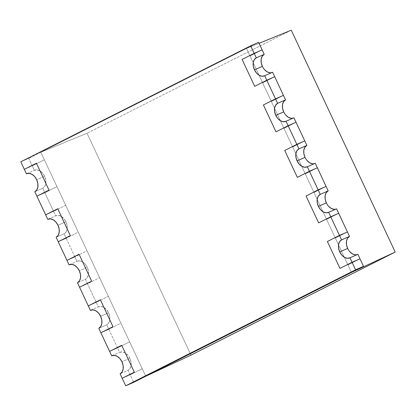 <?xml version="1.0" encoding="UTF-8"?>
<svg xmlns="http://www.w3.org/2000/svg" width="416" height="416" viewBox="0 0 416 416"><rect width="100%" height="100%" fill="white"/><g stroke="black" fill="none" stroke-linecap="round" stroke-linejoin="round"><path stroke-width="0.31" stroke-dasharray="2.08 1.56" d="M145.766 376.23L40.836 152.23L87.038 133.255L190.97 355.129L87.038 133.255L40.836 152.23L246.506 48.443L259.064 43.326L246.506 48.443L40.836 152.23L145.766 376.23M291.268 30.196L87.038 133.255L291.268 30.196M351.432 272.444L246.506 48.443L351.432 272.444M129.896 358.316L121.956 361.785L129.896 358.316L131.04 361.977L131.092 365.544L130.036 368.477L128.045 370.328A9.896 6.77 -113.6 0 0 129.896 358.316A9.896 6.77 -113.6 0 0 119.881 352.3A9.896 6.77 -113.6 0 0 119.647 352.409L106.72 324.813A9.896 6.77 -113.6 0 0 108.571 312.796L100.636 316.269L108.571 312.796L109.72 316.462L109.767 320.029L108.716 322.962L106.72 324.813L98.784 328.281L106.72 324.813L108.82 329.29L100.88 332.764L108.82 329.29L117.551 347.927L109.611 351.4L117.551 347.927L129.646 341.822L142.241 368.701L130.14 374.806L128.045 370.328L120.104 373.797L128.045 370.328L133.666 382.335L130.14 374.806L142.241 368.701L129.646 341.822L117.551 347.927L119.647 352.409L122.283 351.92L125.154 352.872L127.826 355.118L129.896 358.316M87.251 267.28L79.316 270.754L87.251 267.28L88.395 270.941L88.447 274.513L87.396 277.446L85.4 279.292A9.896 6.77 -113.6 0 0 87.251 267.28A9.896 6.77 -113.6 0 0 77.236 261.264A9.896 6.77 -113.6 0 0 77.007 261.373L64.08 233.776A9.896 6.77 -113.6 0 0 65.931 221.764L57.99 225.238L65.931 221.764L67.075 225.425L67.127 228.998L66.071 231.93L64.08 233.776L56.139 237.25L64.08 233.776L66.175 238.259L58.24 241.732L66.175 238.259L74.906 256.896L66.971 260.369L74.906 256.896L87.006 250.791L99.596 277.67L87.5 283.774L85.4 279.292L77.459 282.766L85.4 279.292L87.5 283.774L79.56 287.248L87.5 283.774L96.226 302.411L87.5 283.774L99.596 277.67L87.006 250.791L74.906 256.896L77.007 261.373L79.638 260.889L82.514 261.841L85.186 264.087L87.251 267.28M44.611 176.249L36.67 179.722L44.611 176.249L45.755 179.91L45.807 183.477L44.751 186.41L42.754 188.261A9.896 6.77 -113.6 0 0 44.611 176.249A9.896 6.77 -113.6 0 0 34.596 170.232A9.896 6.77 -113.6 0 0 34.362 170.342L28.74 158.335L20.8 161.808L28.74 158.335L32.266 165.864L24.326 169.333L32.266 165.864L44.361 159.76L56.956 186.638L44.855 192.743L42.754 188.261L34.819 191.734L42.754 188.261L44.855 192.743L36.915 196.212L44.855 192.743L53.586 211.38L44.855 192.743L56.956 186.638L44.361 159.76L32.266 165.864L34.362 170.342L36.998 169.858L39.868 170.81L42.541 173.051L44.611 176.249M122.2 378.279L130.14 374.806L122.2 378.279M26.889 173.612L34.362 170.342L26.889 173.612M45.646 214.848L53.586 211.38L45.646 214.848M48.214 219.128L55.682 215.857L53.586 211.38L65.681 205.275L78.276 232.154L66.175 238.259L78.276 232.154L65.681 205.275L53.586 211.38L55.682 215.857L58.318 215.374L61.188 216.325L63.861 218.572L65.931 221.764A9.896 6.77 -113.6 0 0 55.916 215.748A9.896 6.77 -113.6 0 0 55.682 215.857L48.214 219.128M69.534 264.644L77.007 261.373L69.534 264.644M88.291 305.885L96.226 302.411L88.291 305.885M90.854 310.159L98.327 306.888L96.226 302.411L108.326 296.306L120.916 323.185L108.82 329.29L120.916 323.185L108.326 296.306L96.226 302.411L98.327 306.888L100.963 306.405L103.834 307.356L106.506 309.603L108.571 312.796A9.896 6.77 -113.6 0 0 98.556 306.784A9.896 6.77 -113.6 0 0 98.327 306.888L90.854 310.159M112.174 355.675L119.647 352.409L112.174 355.675M360.006 258.809L347.906 264.914L335.317 238.035L347.412 231.93L335.317 238.035L347.906 264.914L360.006 258.809M338.681 213.294L326.586 219.398L313.992 192.52L326.092 186.415L313.992 192.52L326.586 219.398L338.681 213.294M317.361 167.778L305.266 173.883L292.672 147.004L304.772 140.899L292.672 147.004L305.266 173.883L317.361 167.778M296.041 122.262L283.941 128.367L271.352 101.488L283.447 95.384L271.352 101.488L283.941 128.367L296.041 122.262M274.721 76.747L262.621 82.852L250.032 55.973L262.127 49.863L250.032 55.973L262.621 82.852L274.721 76.747M258.601 42.338L28.74 158.335L258.601 42.338M357.438 254.535A9.896 6.77 -113.6 0 0 357.677 254.441A9.896 6.77 -113.6 0 0 357.906 254.332L355.269 254.816M349.726 251.618L347.662 248.425M336.118 209.019A9.896 6.77 -113.6 0 0 336.352 208.92A9.896 6.77 -113.6 0 0 336.586 208.811L333.949 209.3M328.406 206.102L326.336 202.904M314.798 163.504A9.896 6.77 -113.6 0 0 315.032 163.405A9.896 6.77 -113.6 0 0 315.266 163.296L312.629 163.784M307.086 160.586L305.016 157.388M293.472 117.988A9.896 6.77 -113.6 0 0 293.712 117.889A9.896 6.77 -113.6 0 0 293.94 117.78L291.309 118.269M285.761 115.071L283.696 111.873M272.152 72.467A9.896 6.77 -113.6 0 0 272.392 72.374A9.896 6.77 -113.6 0 0 272.62 72.264L269.984 72.753M264.441 69.555L262.376 66.357M26.655 173.706L34.596 170.232M47.975 219.222L55.916 215.748M69.295 264.737L77.236 261.264M90.62 310.253L98.556 306.784M111.94 355.768L119.881 352.3M264.451 75.847L272.392 72.374M285.771 121.363L293.712 117.889M307.096 166.878L315.032 163.405M328.416 212.394L336.352 208.92M349.736 257.91L357.677 254.441"/><path stroke-width="0.62" d="M190.97 355.129L395.2 252.065L351.432 272.444L145.766 376.23L190.97 355.129L145.766 376.23L351.432 272.444L395.2 252.065L291.268 30.196L259.064 43.326L291.268 30.196L395.2 252.065L190.97 355.129M339.721 251.893A9.896 6.77 66.4 0 1 341.572 239.881L349.513 236.413A9.896 6.77 -113.6 0 0 347.662 248.425L339.721 251.893L338.577 248.232L338.525 244.665L339.576 241.732L341.572 239.881L330.746 216.767L318.646 222.872L306.056 195.993L318.152 189.888L309.421 171.252L297.326 177.356L284.731 150.472L296.832 144.368L288.101 125.731L276.006 131.841L263.411 104.957L275.512 98.852L266.781 80.215L254.68 86.32L242.091 59.441L254.192 53.336L250.666 45.812L20.8 161.808L26.426 173.815L29.058 173.326L31.933 174.278L34.606 176.524L36.67 179.722A9.896 6.77 66.4 0 1 34.819 191.734L47.746 219.331L50.378 218.842L53.253 219.799L55.926 222.04L57.99 225.238A9.896 6.77 66.4 0 1 56.139 237.25L69.066 264.846L71.703 264.363L74.573 265.314L77.246 267.556L79.316 270.754A9.896 6.77 66.4 0 1 77.459 282.766L90.386 310.362L93.023 309.878L95.893 310.83L98.566 313.076L100.636 316.269A9.896 6.77 66.4 0 1 98.784 328.281L111.712 355.878L114.343 355.394L117.218 356.346L119.891 358.592L121.956 361.785A9.896 6.77 66.4 0 1 120.104 373.797L125.726 385.804L355.592 269.807L352.066 262.283L339.966 268.388L327.376 241.509L339.477 235.404L328.645 212.285L336.586 208.811L338.681 213.294L330.746 216.767L338.681 213.294L347.412 231.93L336.586 208.811L328.645 212.285L326.014 212.774L323.138 211.822L320.466 209.576L318.401 206.378A9.896 6.77 66.4 0 1 320.252 194.366L328.188 190.892A9.896 6.77 -113.6 0 0 326.336 202.904L318.401 206.378L317.252 202.717L317.205 199.15L318.256 196.217L320.252 194.366L307.325 166.769L315.266 163.296L317.361 167.778L309.421 171.252L317.361 167.778L326.092 186.415L315.266 163.296L307.325 166.769L304.689 167.258L301.818 166.301L299.146 164.06L297.076 160.862A9.896 6.77 66.4 0 1 298.932 148.85L306.868 145.376A9.896 6.77 -113.6 0 0 305.016 157.388L297.076 160.862L295.932 157.201L295.88 153.634L296.936 150.701L298.932 148.85L286.005 121.254L293.94 117.78L296.041 122.262L288.101 125.731L296.041 122.262L304.772 140.899L293.94 117.78L286.005 121.254L283.369 121.737L280.498 120.786L277.826 118.544L275.756 115.346A9.896 6.77 66.4 0 1 277.607 103.334L285.548 99.861A9.896 6.77 -113.6 0 0 283.696 111.873L275.756 115.346L274.612 111.686L274.56 108.118L275.616 105.186L277.607 103.334L264.68 75.738L272.62 72.264L274.721 76.747L266.781 80.215L274.721 76.747L283.447 95.384L272.62 72.264L264.68 75.738L262.049 76.222L259.173 75.27L256.5 73.024L254.436 69.831A9.896 6.77 66.4 0 1 256.287 57.819L264.228 54.345A9.896 6.77 -113.6 0 0 262.376 66.357L254.436 69.831L253.292 66.17L253.24 62.598L254.29 59.67L256.287 57.819L250.666 45.812L20.8 161.808L24.326 169.333L36.426 163.228L49.015 190.107L36.915 196.212L45.646 214.848L57.746 208.744L70.335 235.628L58.24 241.732L66.971 260.369L79.066 254.259L91.655 281.143L79.56 287.248L88.291 305.885L100.386 299.78L112.98 326.659L100.88 332.764L109.611 351.4L121.711 345.296L134.3 372.174L122.2 378.279L134.3 372.174L121.711 345.296L109.611 351.4L111.712 355.878A9.896 6.77 66.4 0 1 111.94 355.768A9.896 6.77 66.4 0 1 121.956 361.785L123.1 365.446L123.152 369.018L122.101 371.951L120.104 373.797L125.726 385.804L355.592 269.807L363.532 266.339L360.006 258.809L352.066 262.283L349.965 257.8L357.906 254.332L360.006 258.809L357.906 254.332L349.965 257.8L347.334 258.289L344.458 257.338L341.786 255.091L339.721 251.893L347.662 248.425L346.512 244.764L346.466 241.192L347.516 238.259L349.513 236.413L341.572 239.881L339.477 235.404L347.412 231.93L339.477 235.404L327.376 241.509L339.966 268.388L352.066 262.283L349.965 257.8A9.896 6.77 66.4 0 1 349.736 257.91A9.896 6.77 66.4 0 1 339.721 251.893M133.666 382.335L363.532 266.339L133.666 382.335L125.726 385.804L133.666 382.335M262.127 49.863L258.601 42.338L250.666 45.812L258.601 42.338L262.127 49.863L254.192 53.336L262.127 49.863L264.228 54.345L256.287 57.819L254.192 53.336L242.091 59.441L254.68 86.32L266.781 80.215L264.68 75.738A9.896 6.77 66.4 0 1 264.451 75.847A9.896 6.77 66.4 0 1 254.436 69.831L262.376 66.357L261.227 62.696L261.18 59.129L262.231 56.196L264.228 54.345L262.127 49.863M100.636 316.269L101.78 319.93L101.832 323.502L100.776 326.43L98.784 328.281L100.88 332.764L112.98 326.659L100.386 299.78L88.291 305.885L90.386 310.362A9.896 6.77 66.4 0 1 90.62 310.253A9.896 6.77 66.4 0 1 100.636 316.269M79.316 270.754L80.46 274.414L80.512 277.982L79.456 280.914L77.459 282.766L79.56 287.248L91.655 281.143L79.066 254.259L66.971 260.369L69.066 264.846A9.896 6.77 66.4 0 1 69.295 264.737A9.896 6.77 66.4 0 1 79.316 270.754M57.99 225.238L59.14 228.899L59.186 232.466L58.136 235.399L56.139 237.25L58.24 241.732L70.335 235.628L57.746 208.744L45.646 214.848L47.746 219.331A9.896 6.77 66.4 0 1 47.975 219.222A9.896 6.77 66.4 0 1 57.99 225.238M36.67 179.722L37.814 183.383L37.866 186.95L36.816 189.883L34.819 191.734L36.915 196.212L49.015 190.107L36.426 163.228L24.326 169.333L26.426 173.815A9.896 6.77 66.4 0 1 26.655 173.706A9.896 6.77 66.4 0 1 36.67 179.722M283.447 95.384L275.512 98.852L283.447 95.384L285.548 99.861L277.607 103.334L275.512 98.852L263.411 104.957L276.006 131.841L288.101 125.731L286.005 121.254A9.896 6.77 66.4 0 1 285.771 121.363A9.896 6.77 66.4 0 1 275.756 115.346L283.696 111.873L282.547 108.212L282.5 104.645L283.551 101.712L285.548 99.861L283.447 95.384M304.772 140.899L296.832 144.368L304.772 140.899L306.868 145.376L298.932 148.85L296.832 144.368L284.731 150.472L297.326 177.356L309.421 171.252L307.325 166.769A9.896 6.77 66.4 0 1 307.096 166.878A9.896 6.77 66.4 0 1 297.076 160.862L305.016 157.388L303.872 153.728L303.82 150.16L304.876 147.228L306.868 145.376L304.772 140.899M326.092 186.415L318.152 189.888L326.092 186.415L328.188 190.892L320.252 194.366L318.152 189.888L306.056 195.993L318.646 222.872L330.746 216.767L328.645 212.285A9.896 6.77 66.4 0 1 328.416 212.394A9.896 6.77 66.4 0 1 318.401 206.378L326.336 202.904L325.192 199.243L325.14 195.676L326.196 192.743L328.188 190.892L326.092 186.415M347.412 231.93L349.513 236.413L347.412 231.93M355.269 254.816L352.399 253.864L349.726 251.618M333.949 209.3L331.079 208.348L328.406 206.102M312.629 163.784L309.759 162.833L307.086 160.586M291.309 118.269L288.434 117.317L285.761 115.071M352.066 262.283L360.006 258.809L363.532 266.339L355.592 269.807L352.066 262.283M269.984 72.753L267.114 71.802L264.441 69.555M262.376 66.357A9.896 6.77 -113.6 0 0 272.152 72.467M283.696 111.873A9.896 6.77 -113.6 0 0 293.472 117.988M305.016 157.388A9.896 6.77 -113.6 0 0 314.798 163.504M326.336 202.904A9.896 6.77 -113.6 0 0 336.118 209.019M347.662 248.425A9.896 6.77 -113.6 0 0 357.438 254.535"/></g></svg>
